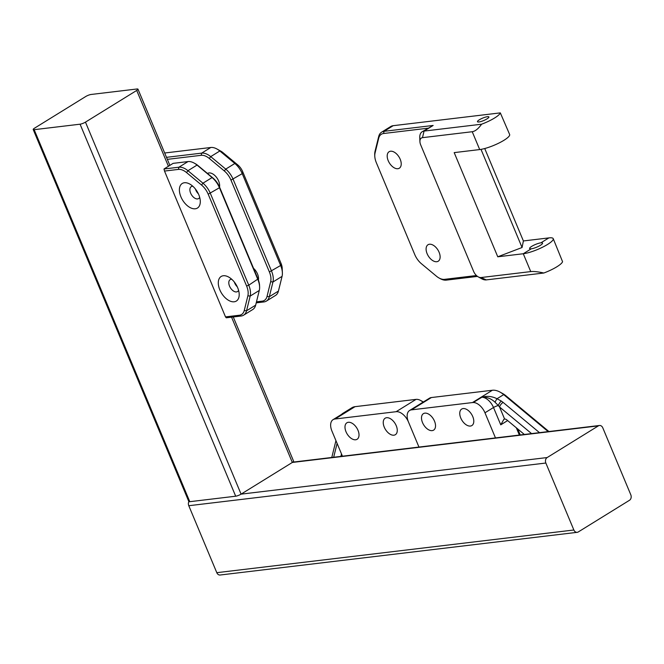 <?xml version="1.0" encoding="UTF-8"?>
<svg xmlns="http://www.w3.org/2000/svg" width="664" height="664" viewBox="0 0 664 664"><rect width="100%" height="100%" fill="white"/><g stroke="black" fill="none" stroke-linecap="round" stroke-linejoin="round"><path stroke-width="1" d="M233.263 316.96L293.588 461.165A4.125 0.88 157.3 0 1 292.326 462.451L241.082 494.14A4.125 0.88 157.3 0 1 235.687 496.207L189.779 501.694A4.125 0.88 157.3 0 1 188.817 501.527L33.2 129.513A4.125 0.88 -22.7 0 0 34.163 129.679L80.07 124.193A4.125 0.88 -22.7 0 0 85.465 122.126L136.709 90.437A4.125 0.88 -22.7 0 0 137.971 89.15A4.125 0.88 -22.7 0 0 137.008 88.984L91.101 94.471A4.125 0.88 -22.7 0 0 85.697 96.537L34.453 128.218A4.125 0.88 -22.7 0 0 33.2 129.513M598.389 425.865L547.144 457.554A4.125 3.229 83.2 0 0 545.849 463.032L573.862 529.996A4.125 3.229 83.2 0 0 577.199 532.329A4.125 3.229 83.2 0 0 578.269 531.955L629.505 500.266A4.125 3.229 83.2 0 0 630.8 494.788L602.788 427.824A4.125 3.229 83.2 0 0 599.451 425.491A4.125 3.229 83.2 0 0 598.389 425.865L292.326 462.451L231.553 317.16M188.867 501.594A4.125 3.229 83.2 0 0 188.783 505.719L216.796 572.683A4.125 3.229 83.2 0 0 220.133 575.016L577.199 532.329M282.383 272.763L282.192 268.173A10.732 6.275 -121.7 0 0 281.063 263.442L242.65 171.602A10.732 6.275 -121.7 0 0 237.845 164.996L222.83 152.512A10.732 6.275 -121.7 0 0 220.946 151.209L216.929 148.985A16.509 9.653 58.3 0 1 219.826 150.985L234.848 163.477A16.509 9.653 58.3 0 1 242.236 173.644L280.648 265.484A16.509 9.653 58.3 0 1 282.383 272.763A16.509 9.653 58.3 0 1 282.067 276.357L278.432 291.081A16.509 9.653 58.3 0 1 275.494 295.455L266.388 301.091A16.509 9.653 -121.7 0 0 269.318 296.708L272.954 281.993A16.509 9.653 -121.7 0 0 271.543 271.111L233.122 179.28A16.509 9.653 -121.7 0 0 225.735 169.112L210.72 156.621A16.509 9.653 -121.7 0 0 201.682 153.127L166.49 157.335M256.221 302.85L263.932 301.929A16.509 9.653 -121.7 0 0 266.388 301.091M167.336 159.36L201.167 155.318A14.857 8.69 58.3 0 1 209.301 158.464L224.316 170.955A14.857 8.69 58.3 0 1 230.964 180.102L269.385 271.941A14.857 8.69 58.3 0 1 270.655 281.727L267.019 296.451A14.857 8.69 58.3 0 1 262.164 301.149L256.478 301.829M164.68 153.002L210.787 147.491A16.509 9.653 58.3 0 1 216.929 148.985M207.475 173.462A9.694 5.677 58.3 0 1 207.517 173.437A9.694 5.677 58.3 0 1 215.8 176.491A9.694 5.677 58.3 0 1 219.518 186.999M253.532 268.314A9.694 5.677 58.3 0 1 258.412 280.05M199.681 197.349A7.013 4.1 58.3 0 1 198.652 198.561A7.013 4.1 58.3 0 1 190.626 193.116A7.013 4.1 58.3 0 1 191.273 186.634A7.013 4.1 58.3 0 1 192.817 186.252M180.915 196.834A14.442 8.449 -121.7 0 0 192.909 208.645A14.442 8.449 -121.7 0 0 200.287 201.067A14.442 8.449 -121.7 0 0 189.763 184.052A14.442 8.449 -121.7 0 0 180.699 184.965A14.442 8.449 -121.7 0 0 180.915 196.834M239.389 315.234L225.511 316.894L164.506 171.063L178.392 169.403A14.857 8.69 58.3 0 1 186.526 172.549L201.541 185.04A14.857 8.69 58.3 0 1 208.189 194.187L246.61 286.018A14.857 8.69 58.3 0 1 247.879 295.812L244.244 310.536A14.857 8.69 58.3 0 1 239.389 315.234L241.156 316.014A16.509 9.653 -121.7 0 0 243.613 315.176A16.509 9.653 -121.7 0 0 246.543 310.793L250.179 296.078A16.509 9.653 -121.7 0 0 248.768 285.196L210.347 193.357A16.509 9.653 -121.7 0 0 202.96 183.198L187.945 170.706A16.509 9.653 -121.7 0 0 178.906 167.212L164 168.988L173.113 163.361L188.012 161.576A16.509 9.653 58.3 0 1 194.154 163.07A16.509 9.653 58.3 0 1 197.05 165.07L212.073 177.562A16.509 9.653 58.3 0 1 219.46 187.729L257.873 279.561A16.509 9.653 58.3 0 1 259.607 286.848A16.509 9.653 58.3 0 1 259.292 290.442L255.657 305.158A16.509 9.653 58.3 0 1 252.718 309.54L243.613 315.176M219.817 289.836A14.442 8.449 -121.7 0 0 231.811 301.647A14.442 8.449 -121.7 0 0 239.189 294.077A14.442 8.449 -121.7 0 0 228.665 277.054A14.442 8.449 -121.7 0 0 219.601 277.967A14.442 8.449 -121.7 0 0 219.817 289.836M195.415 189.024A7.013 4.1 -121.7 0 0 195.747 189.945A7.013 4.1 -121.7 0 0 198.362 193.797M238.583 290.351A7.013 4.1 58.3 0 1 237.554 291.571A7.013 4.1 58.3 0 1 229.528 286.118A7.013 4.1 58.3 0 1 230.176 279.635A7.013 4.1 58.3 0 1 231.728 279.262M234.317 282.026A7.013 4.1 -121.7 0 0 234.658 282.955A7.013 4.1 -121.7 0 0 237.264 286.798M259.607 286.848L259.558 285.537A14.857 8.69 -121.7 0 0 257.997 278.98L219.577 187.14A14.857 8.69 -121.7 0 0 212.928 177.993L197.913 165.502A14.857 8.69 -121.7 0 0 195.299 163.701L194.154 163.07M225.511 316.894L226.25 317.799L241.156 316.014M197.797 192.668A8.665 5.071 58.3 0 1 196.17 190.028M236.699 285.669A8.665 5.071 58.3 0 1 235.073 283.038M164.506 171.063L164 168.988M484.728 148.528L523.39 240.949L548.879 237.903M427.865 128.218L383.56 133.514A14.857 8.69 -121.7 0 0 378.704 138.212L375.069 152.927A14.857 8.69 -121.7 0 0 374.778 156.165A14.857 8.69 -121.7 0 0 376.347 162.721L414.759 254.561A14.857 8.69 -121.7 0 0 421.408 263.708L436.431 276.199A14.857 8.69 -121.7 0 0 439.037 278A14.857 8.69 -121.7 0 0 444.565 279.345L476.453 275.535M477.499 276.398L446.324 280.125A16.509 9.653 58.3 0 1 440.19 278.639L439.037 278M374.778 156.165L374.728 154.861A16.509 9.653 58.3 0 1 375.052 151.259L378.688 136.543A16.509 9.653 58.3 0 1 381.617 132.161A16.509 9.653 58.3 0 1 384.074 131.323L433.152 125.454L424.047 131.09L481.583 124.21C478.354 128.766 475.233 131.273 472.228 131.721L422.495 137.664A7.428 4.349 -121.7 0 0 419.922 141.631A7.428 4.349 -121.7 0 0 420.702 144.91L473.615 271.393A7.428 4.349 -121.7 0 0 478.246 276.871A7.428 4.349 -121.7 0 0 481.01 277.544L530.744 271.593C533.798 271.269 538.164 271.742 543.833 273.012A18.567 3.951 -22.7 0 0 562.566 261.691L553.22 238.65A18.567 3.951 -22.7 0 0 548.896 237.895L540.919 242.825A7.013 1.494 -22.7 0 0 533.499 245.373A7.013 1.494 -22.7 0 0 529.615 248.535A7.013 1.494 -22.7 0 0 531.225 248.817M419.922 141.631L419.756 137.697A12.384 7.246 58.3 0 1 422.204 131.721L433.152 125.454M472.228 131.721L479.699 149.566A18.567 3.951 157.3 0 0 499.361 142.843A18.567 3.951 157.3 0 0 509.637 134.477L500.316 112.88A18.567 3.951 157.3 0 1 481.583 124.21M500.316 112.88L393.188 125.687A16.509 9.653 -121.7 0 0 390.731 126.525L381.617 132.161M487.002 118.873A6.192 1.32 -22.7 0 0 488.887 116.947A6.192 1.32 -22.7 0 0 482.662 118.117A6.192 1.32 -22.7 0 0 477.466 121.719A6.192 1.32 -22.7 0 0 481.068 121.487A6.192 1.32 -22.7 0 0 487.002 118.873M543.833 273.012L486.289 279.893A12.384 7.246 58.3 0 1 481.69 278.772L478.246 276.871M422.204 131.721A12.384 7.246 58.3 0 1 424.047 131.09L422.495 137.664M479.699 149.566L454.193 152.62L497.768 256.794L523.274 253.748A18.567 3.951 -22.7 0 0 542.936 247.016A18.567 3.951 -22.7 0 0 553.22 238.65M497.768 256.794L522.062 247.506L481.01 149.375M522.062 247.506L523.39 240.949M530.744 271.593L523.274 253.748L531.241 248.809A7.013 1.494 -22.7 0 0 540.421 245.298A7.013 1.494 -22.7 0 0 542.554 243.107A7.013 1.494 -22.7 0 0 540.919 242.825L540.928 242.833M400.201 159.26A9.694 5.677 -121.7 0 0 389.104 151.724A9.694 5.677 -121.7 0 0 389.386 162.962A9.694 5.677 -121.7 0 0 399.305 168.224A9.694 5.677 -121.7 0 0 400.201 159.26M439.103 252.262A9.694 5.677 -121.7 0 0 428.014 244.734A9.694 5.677 -121.7 0 0 428.288 255.964A9.694 5.677 -121.7 0 0 438.215 261.226A9.694 5.677 -121.7 0 0 439.103 252.262M520.227 434.961L517.721 428.961M516.326 427.807L519.364 435.061M495.477 437.916L484.969 412.792L493.51 407.513L500.756 424.836L503.885 419.324L504.599 419.05L499.552 406.99L531.557 433.6M548.912 431.525L505.835 395.702A16.509 9.653 -121.7 0 0 502.93 393.694L500.058 392.109A20.634 12.068 58.3 0 1 503.694 394.615L548.182 431.617M423.051 402.176A12.384 7.246 -121.7 0 0 420.661 400.492A12.384 7.246 -121.7 0 0 416.062 399.371L355.032 406.667L335.104 418.992L396.134 411.697A12.384 7.246 -121.7 0 1 408.451 421.939L418.959 447.063L408.451 421.939A12.384 7.246 58.3 0 1 409.588 410.493L429.517 398.176A12.384 7.246 58.3 0 1 431.368 397.545L492.397 390.249A20.634 12.068 58.3 0 1 500.058 392.109M492.397 390.249L472.469 402.567A20.634 12.068 58.3 0 1 473.283 402.508L481.856 397.23C486.795 396.898 491.202 398.583 495.078 402.284A4.125 0.847 -64.1 0 1 497.021 398.74C491.833 396.192 486.745 395.702 481.732 397.288M495.078 402.284L498.315 405.546A4.125 1.286 -57.1 0 1 501.279 401.039L497.021 398.74L503.694 394.615L505.835 395.702M539.5 432.654L503.096 402.384A4.125 1.66 129.7 0 0 499.552 406.99L498.315 405.546A4.125 0.88 157.3 0 0 493.51 407.513A12.384 7.246 58.3 0 0 481.856 397.23M524.344 434.464L506.856 419.922A4.125 2.415 -121.7 0 0 504.599 419.05M473.283 402.508A12.384 7.246 58.3 0 1 484.969 412.792M472.469 402.567L411.439 409.862L431.368 397.545M409.588 410.493A12.384 7.246 58.3 0 1 411.439 409.862M422.52 422.603A9.694 5.677 58.3 0 1 423.416 413.639A9.694 5.677 58.3 0 1 433.343 418.901A9.694 5.677 58.3 0 1 433.617 430.131A9.694 5.677 58.3 0 1 422.52 422.603M460.774 418.029A9.694 5.677 58.3 0 1 461.671 409.065A9.694 5.677 58.3 0 1 471.598 414.328A9.694 5.677 58.3 0 1 471.872 425.558A9.694 5.677 58.3 0 1 460.774 418.029M342.45 456.209L331.942 431.085A12.384 7.246 -121.7 0 1 333.079 419.64A12.384 7.246 -121.7 0 1 334.316 419.125L341.404 414.494M355.032 406.667A20.634 12.068 -121.7 0 0 351.962 407.721L342.367 413.647M340.997 415.008L342.35 413.655L342.765 413.896M335.104 418.992A20.634 12.068 -121.7 0 0 334.316 419.125M340.881 456.4L341.495 453.927M396.25 425.74A9.694 5.677 -121.7 0 0 385.153 418.212A9.694 5.677 -121.7 0 0 385.435 429.442A9.694 5.677 -121.7 0 0 395.354 434.704A9.694 5.677 -121.7 0 0 396.25 425.74M357.996 430.314A9.694 5.677 -121.7 0 0 346.898 422.785A9.694 5.677 -121.7 0 0 347.172 434.015A9.694 5.677 -121.7 0 0 357.099 439.277A9.694 5.677 -121.7 0 0 357.996 430.314M85.465 122.126L241.082 494.14L547.144 457.554M216.796 572.683L573.862 529.996M188.783 505.719L545.849 463.032M136.709 90.437L168.424 166.257M34.163 129.679L189.779 501.694M80.07 124.193L235.687 496.207M263.932 301.929L262.164 301.149M278.432 291.081L269.318 296.708L267.019 296.451M282.067 276.357L272.954 281.993L270.655 281.727M281.063 263.442L280.648 265.484L269.385 271.941M242.65 171.602L242.236 173.644L230.964 180.102M237.845 164.996L234.848 163.477L225.735 169.112L224.316 170.955M222.83 152.512L219.826 150.985L210.72 156.621L209.301 158.464M210.787 147.491L201.682 153.127L201.167 155.318M257.997 278.98L248.768 285.196L246.61 286.018M219.577 187.14L219.46 187.729L208.189 194.187M212.928 177.993L212.073 177.562L202.96 183.198L201.541 185.04M197.913 165.502L197.05 165.07L187.945 170.706L186.526 172.549M188.012 161.576L178.906 167.212L178.392 169.403M255.657 305.158L246.543 310.793L244.244 310.536M259.292 290.442L250.179 296.078L247.879 295.812M446.324 280.125L444.565 279.345M375.052 151.259L375.069 152.927M378.688 136.543L378.704 138.212M393.188 125.687L384.074 131.323L383.56 133.514M486.289 279.893L481.01 277.544M500.756 424.836L507.636 420.578M503.096 402.384L501.279 401.039M337.096 443.411L333.668 457.264M342.823 413.846A12.384 7.246 -121.7 0 0 341.62 414.361L333.079 419.64M396.134 411.697L416.062 399.371M292.791 462.144L599.451 425.491M137.971 89.15L169.851 165.369M423.358 401.986L420.661 400.492M331.776 457.488L335.934 440.647"/></g></svg>
